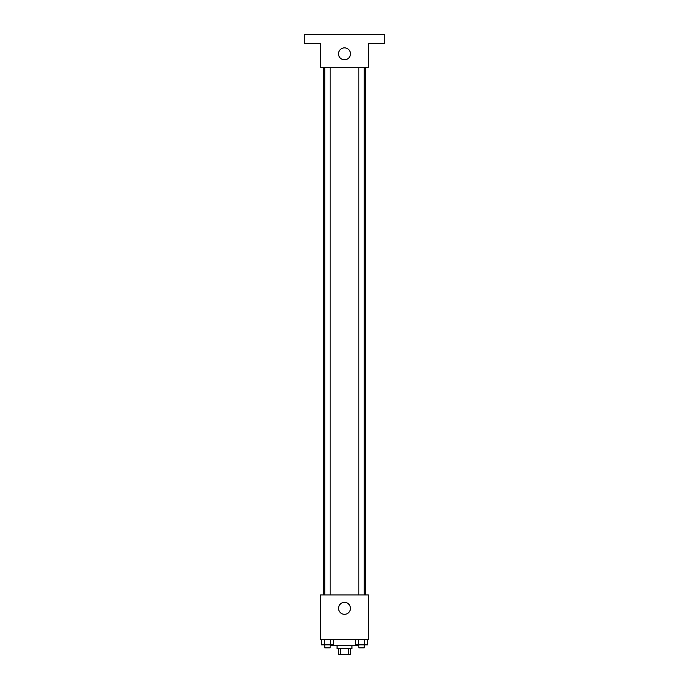 <?xml version="1.0" encoding="UTF-8"?>
<svg xmlns="http://www.w3.org/2000/svg" width="689" height="689" viewBox="0 0 689 689"><rect width="100%" height="100%" fill="white"/><g stroke="black" fill="none" stroke-linecap="round" stroke-linejoin="round"><path stroke-width="1.03" d="M348.324 648.59L348.324 654.55L338.54 654.55L338.54 648.59M348.324 654.55L350.46 654.55L350.46 648.59M351.95 645.61L351.95 648.59L337.05 648.59L337.05 645.61M340.676 648.59L340.676 654.55M331.082 644.861L331.082 645.61L357.918 645.61L357.918 644.861M368.348 639.642L320.652 639.642L320.652 594.926L368.348 594.926L368.348 639.642M350.46 608.344A5.96 5.96 0 0 1 341.52 613.503A5.96 5.96 0 0 1 341.52 603.176A5.96 5.96 0 0 1 350.46 608.344M365.368 67.246L365.368 594.926M358.866 594.926L358.866 67.246M330.134 67.246L330.134 594.926M368.348 67.246L320.652 67.246L320.652 43.39L304.254 43.39L304.254 34.45L384.746 34.45L384.746 43.39L368.348 43.39L368.348 67.246M350.46 53.828A5.96 5.96 0 0 1 341.52 58.996A5.96 5.96 0 0 1 341.52 48.661A5.96 5.96 0 0 1 350.46 53.828M367.573 639.642L367.573 644.861L355.533 644.861L355.533 639.642M364.567 639.642L364.567 644.861M358.538 639.642L358.538 644.861M364.24 644.861L364.24 647.841L358.866 647.841L358.866 644.861M333.467 639.642L333.467 644.861L321.427 644.861L321.427 639.642M330.462 639.642L330.462 644.861M324.433 639.642L324.433 644.861M330.134 644.861L330.134 647.841L324.76 647.841L324.76 644.861M323.632 67.246L323.632 594.926M364.24 594.926L364.24 67.246M324.76 67.246L324.76 594.926"/></g></svg>

